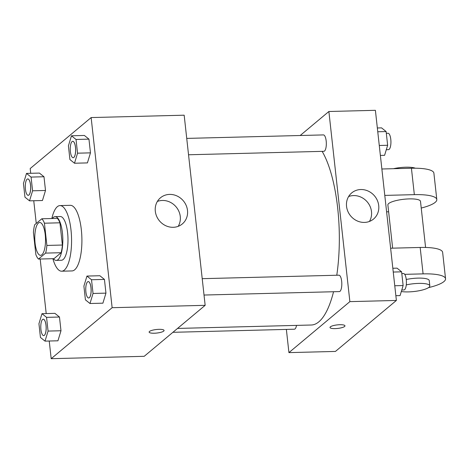 <?xml version="1.0" encoding="UTF-8"?>
<svg xmlns="http://www.w3.org/2000/svg" width="469" height="469" viewBox="0 0 469 469"><rect width="100%" height="100%" fill="white"/><g stroke="black" fill="none" stroke-linecap="round" stroke-linejoin="round"><path stroke-width="0.7" d="M41.905 254.767A16.409 5.358 88.5 0 1 40.574 255.324A16.409 5.358 88.5 0 1 34.8 239.055A16.409 5.358 88.5 0 1 39.736 222.517A16.409 5.358 88.5 0 1 45.411 236.71A16.409 5.358 88.5 0 1 41.905 254.767M46.882 245.434L44.426 223.203A21.181 6.912 88.5 0 0 41.823 218.777L34.694 224.733A21.181 6.912 88.5 0 0 33.422 232.407L35.879 254.638A21.181 6.912 88.5 0 0 38.487 259.064L45.61 253.102A21.181 6.912 88.5 0 0 46.882 245.434L62.389 245.035L59.932 222.804L44.426 223.203M38.487 259.064L53.988 258.671L61.117 252.709L45.61 253.102M41.823 218.777L57.329 218.378A21.181 6.912 88.5 0 1 59.932 222.804M62.389 245.035A21.181 6.912 88.5 0 1 61.117 252.709M53.349 258.683A21.879 7.141 -91.5 0 0 56.216 260.395A21.879 7.141 -91.5 0 0 62.799 238.34A21.879 7.141 -91.5 0 0 55.102 216.655A21.879 7.141 -91.5 0 0 52.323 218.507M55.102 216.655L60.267 216.52A21.879 7.141 88.5 0 1 67.841 235.444A21.879 7.141 88.5 0 1 63.157 259.515A21.879 7.141 88.5 0 1 61.386 260.266L56.216 260.395M51.848 218.519A32.818 10.717 88.5 0 1 59.991 205.586A32.818 10.717 88.5 0 1 71.347 233.972A32.818 10.717 88.5 0 1 64.323 270.08A32.818 10.717 88.5 0 1 61.662 271.199A32.818 10.717 88.5 0 1 52.874 258.7M59.991 205.586L70.327 205.322A32.818 10.717 88.5 0 1 81.682 233.709A32.818 10.717 88.5 0 1 74.659 269.816A32.818 10.717 88.5 0 1 72.003 270.935L61.662 271.199M29.529 200.849L42.45 200.521L45.505 190.473L43.986 176.749L39.419 173.079L26.504 173.407L23.45 183.455L24.963 197.173L29.529 200.849L32.584 190.801L31.071 177.083L26.504 173.407M74.495 163.235L87.416 162.901L90.47 152.859L88.952 139.135L84.385 135.459L71.47 135.793L68.415 145.836L69.928 159.56L74.495 163.235L77.549 153.187L76.031 139.463L71.47 135.793M49.233 341.016L51.185 358.685L112.132 307.699L91.138 117.567L30.192 168.553L30.72 173.301M33.75 200.744L36.254 223.432M40.182 259.023L46.202 313.573M45.018 341.127L57.939 340.793L60.988 330.751L59.475 317.026L54.908 313.351L41.987 313.679L38.939 323.727L40.451 337.451L45.018 341.127L48.073 331.079L46.554 317.355L41.987 313.679M89.984 303.507L102.904 303.179L105.953 293.131L104.44 279.413L99.874 275.737L86.953 276.065L83.904 286.113L85.417 299.838L89.984 303.507L93.038 293.459L91.519 279.741L86.953 276.065M91.138 117.567L184.17 115.192L205.158 305.325L144.212 356.311L51.185 358.685M205.158 305.325L112.132 307.699M173.225 227.301A17.031 15.583 -129.9 0 1 156.664 216.326A17.031 15.583 -129.9 0 1 160.48 197.789A17.031 15.583 -129.9 0 1 183.361 200.855A17.031 15.583 -129.9 0 1 182.335 223.918A17.031 15.583 -129.9 0 1 173.225 227.301M163.704 331.102A7.522 1.782 -6.3 0 1 155.515 333.172A7.522 1.782 -6.3 0 1 149.124 332.105A7.522 1.782 -6.3 0 1 156.4 329.508A7.522 1.782 -6.3 0 1 164.074 330.457A7.522 1.782 -6.3 0 1 163.704 331.102M164.074 330.452A7.522 1.782 -6.3 0 1 163.704 331.096A7.522 1.782 -6.3 0 1 155.52 333.166A7.522 1.782 -6.3 0 1 149.124 332.105M157.379 201.43A17.031 15.583 -129.9 0 1 176.127 206.905A17.031 15.583 -129.9 0 1 178.208 226.328M333.547 291.741A92.985 30.356 88.5 0 1 318.814 321.845A92.985 30.356 88.5 0 1 311.275 325.011L177.546 328.429M322.133 151.358A92.985 30.356 88.5 0 1 336.777 275.244M204.027 295.042L339.339 291.589A8.202 2.679 -91.5 0 0 341.807 283.323A8.202 2.679 -91.5 0 0 338.917 275.186L202.221 278.674M296.525 325.392A8.202 2.679 88.5 0 1 295.036 328.927A8.202 2.679 88.5 0 1 294.374 329.209L172.909 332.31M186.732 138.402L323.434 134.914A8.202 2.679 88.5 0 1 326.272 142.007A8.202 2.679 88.5 0 1 324.519 151.036A8.202 2.679 88.5 0 1 323.85 151.317L188.538 154.77M396.387 300.447L335.441 351.433L288.927 352.618L286.366 329.414L288.927 352.618L349.874 301.631L328.88 111.499L300.183 135.506L328.88 111.499L375.393 110.315L396.387 300.447L349.874 301.631L328.88 111.499M89.345 297.709A8.202 2.679 88.5 0 1 88.676 297.991A8.202 2.679 88.5 0 1 88.659 297.991L88.635 297.991A8.202 2.679 88.5 0 1 85.751 289.86A8.202 2.679 88.5 0 1 88.219 281.588A8.202 2.679 88.5 0 1 88.26 281.588A8.202 2.679 88.5 0 1 91.097 288.681A8.202 2.679 88.5 0 1 89.345 297.709M102.904 303.179L105.953 293.131L93.038 293.459M105.953 293.131L104.44 279.413L91.519 279.741M104.44 279.413L99.874 275.737M88.26 281.588L88.219 281.588A8.202 2.679 88.5 0 1 91.056 288.681A8.202 2.679 88.5 0 1 89.303 297.709A8.202 2.679 88.5 0 1 88.635 297.991M72.754 141.31A8.202 2.679 88.5 0 1 72.771 141.31A8.202 2.679 88.5 0 1 75.615 148.409A8.202 2.679 88.5 0 1 73.856 157.432A8.202 2.679 88.5 0 1 73.193 157.713A8.202 2.679 88.5 0 1 73.17 157.713A8.202 2.679 88.5 0 1 70.262 149.582A8.202 2.679 88.5 0 1 72.73 141.31A8.202 2.679 88.5 0 1 75.568 148.409A8.202 2.679 88.5 0 1 73.815 157.437A8.202 2.679 88.5 0 1 73.152 157.713L73.193 157.713M87.416 162.901L90.47 152.859L77.549 153.187M90.47 152.859L88.952 139.135L76.031 139.463M88.952 139.135L84.385 135.459M44.379 335.323A8.202 2.679 88.5 0 1 43.711 335.605A8.202 2.679 88.5 0 1 43.693 335.605L43.67 335.605A8.202 2.679 88.5 0 1 40.785 327.473A8.202 2.679 88.5 0 1 43.254 319.201A8.202 2.679 88.5 0 1 43.295 319.201A8.202 2.679 88.5 0 1 46.132 326.301A8.202 2.679 88.5 0 1 44.379 335.323M57.939 340.793L60.988 330.751L48.073 331.079M60.988 330.751L59.475 317.026L46.554 317.355M59.475 317.026L54.908 313.351M43.295 319.201L43.254 319.201A8.202 2.679 88.5 0 1 46.091 326.301A8.202 2.679 88.5 0 1 44.338 335.329A8.202 2.679 88.5 0 1 43.67 335.605M27.788 178.929A8.202 2.679 88.5 0 1 27.806 178.924A8.202 2.679 88.5 0 1 30.649 186.023A8.202 2.679 88.5 0 1 28.89 195.051A8.202 2.679 88.5 0 1 28.228 195.327A8.202 2.679 88.5 0 1 28.204 195.333A8.202 2.679 88.5 0 1 25.297 187.195A8.202 2.679 88.5 0 1 27.765 178.929A8.202 2.679 88.5 0 1 30.602 186.023A8.202 2.679 88.5 0 1 28.849 195.051A8.202 2.679 88.5 0 1 28.187 195.333L28.228 195.327M42.45 200.521L45.505 190.473L32.584 190.801M45.505 190.473L43.986 176.749L31.071 177.083M43.986 176.749L39.419 173.079M395.859 295.699L400.08 295.593L403.129 285.545L401.616 271.827L397.05 268.151L392.834 268.256M403.129 285.545L394.763 285.762M401.616 271.827L393.251 272.038M401.81 273.579L403.522 273.538A8.202 2.679 88.5 0 1 406.359 280.632A8.202 2.679 88.5 0 1 404.606 289.66A8.202 2.679 88.5 0 1 403.944 289.942L401.781 289.994M380.377 155.427L384.592 155.321L387.646 145.273L386.128 131.549L381.561 127.873L377.346 127.984M387.646 145.273L379.28 145.484M386.128 131.549L377.762 131.766M386.321 133.307L388.039 133.26A8.202 2.679 88.5 0 1 390.876 140.36A8.202 2.679 88.5 0 1 389.118 149.388A8.202 2.679 88.5 0 1 388.455 149.664L386.292 149.722M335.159 328.605A7.522 1.782 173.7 0 0 344.961 325.838A7.522 1.782 -6.3 0 1 335.159 328.611A7.522 1.782 -6.3 0 1 330.012 327.491A7.522 1.782 173.7 0 0 335.159 328.605M330.012 327.491A7.522 1.782 -6.3 0 1 337.293 324.888A7.522 1.782 -6.3 0 1 344.961 325.838M288.927 352.618L349.874 301.631M360.819 189.529A17.031 15.583 -129.9 0 1 377.375 200.503A17.031 15.583 -129.9 0 1 373.559 219.035A17.031 15.583 -129.9 0 1 350.683 215.969A17.031 15.583 -129.9 0 1 351.709 192.911A17.031 15.583 -129.9 0 1 360.819 189.529M369.431 221.45A17.031 15.583 50.1 0 0 368.945 204.244A17.031 15.583 50.1 0 0 353.585 195.579A17.031 15.583 50.1 0 0 348.602 196.546M390.618 248.218L420.171 247.462L423.091 273.873A32.818 7.785 -6.3 0 1 445.55 278.768A32.818 7.785 -6.3 0 1 428.519 287.62M445.55 278.768L442.636 252.357A32.818 7.785 173.7 0 0 420.171 247.462M392.647 248.165L387.875 204.947A16.409 3.893 -6.3 0 1 403.756 199.278A16.409 3.893 -6.3 0 1 420.494 201.348L425.582 247.456M381.872 168.992L411.424 168.242L414.344 194.647L384.791 195.403M388.631 211.783L386.603 211.83M414.344 194.647A32.818 7.785 -6.3 0 1 436.803 199.542A32.818 7.785 -6.3 0 1 421.232 208.048M406.26 279.489A16.409 3.893 -6.3 0 1 429.241 280.568L429.821 285.85A16.409 3.893 -6.3 0 1 429.018 287.251A16.409 3.893 -6.3 0 1 416.835 291.138A16.409 3.893 -6.3 0 1 401.317 291.519M404.718 274.342L423.091 273.873M406.277 284.894A16.409 3.893 -6.3 0 1 429.821 285.85M411.424 168.242A32.818 7.785 -6.3 0 1 433.889 173.137L436.803 199.542M415.341 168.207A16.409 3.893 173.7 0 0 393.462 168.699"/></g></svg>
